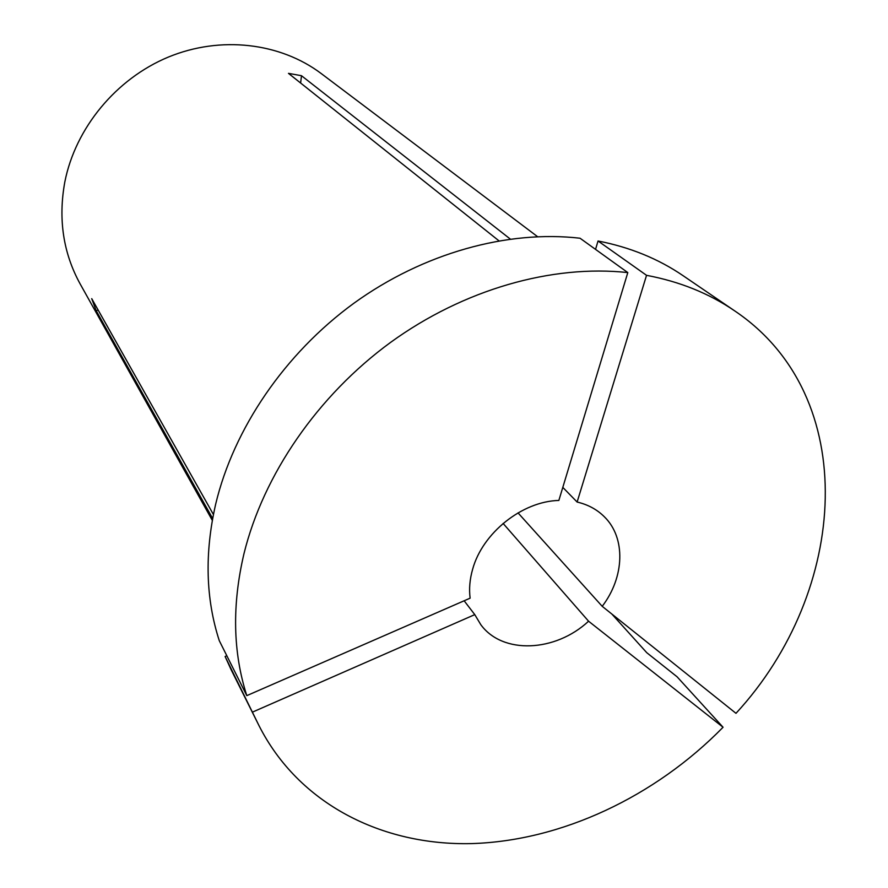 <?xml version="1.0" encoding="UTF-8"?>
<svg xmlns="http://www.w3.org/2000/svg" width="888" height="888" viewBox="0 0 888 888"><rect width="100%" height="100%" fill="white"/><g stroke="black" fill="none" stroke-linecap="round" stroke-linejoin="round"><path stroke-width="1.33" d="M246.797 695.637C232.867 652.214 231.935 604.861 244 553.579C263.425 474.769 317.527 395.815 390.509 342.446C463.691 289.355 552.025 264.347 627.805 272.583L580.042 238.228C507.337 229.837 423.221 253.113 353.846 303.274C284.66 353.713 233.688 428.726 215.673 504.14C204.495 553.202 205.694 598.712 219.281 640.67L246.797 695.637L470.118 598.168C468.942 588.866 469.774 579.254 472.616 569.319C482.439 533 522.222 501.265 558.852 500.444L627.805 272.583M212.299 520.357L80.164 283.96C63.203 253.047 58.086 219.092 64.802 182.062C75.402 128.105 115.995 78.799 168.343 57.076C220.746 35.453 280.408 42.757 321.334 73.637L537.562 236.663M498.901 240.781L288.478 73.36L301.487 75.713L300.632 83.028M510.267 239.039L301.487 75.713M503.108 523.432L588.578 621.212L723.065 727.25L677.1 676.811L646.775 652.702L611.843 614.041M212.643 518.481L96.148 310.634L91.719 298.646L213.409 514.496M588.578 621.212C555.366 652.169 502.608 654.634 480.808 624.686L474.78 614.629L464.147 600.776M723.065 727.25C655.178 796.58 561.56 840.936 471.45 843.6C381.696 845.687 298.557 803.74 259.007 725.651L231.146 669.741L225.108 656.487L226.829 655.744M259.007 725.651L225.108 656.487M474.78 614.629L252.791 711.976M518.026 512.876L602.208 606.326C624.519 577.2 626.018 537.995 604.439 516.86C597.125 509.534 588.011 504.595 577.122 502.042L562.803 487.39M577.122 502.042L646.542 275.324L598.035 240.992C629.981 247.23 658.308 258.785 683.027 275.646L734.642 310.844C861.749 396.281 848.673 591.208 735.986 713.33L602.208 606.326M598.035 240.992L595.548 249.384M646.542 275.324C679.786 281.607 709.157 293.451 734.642 310.844M96.148 310.634L98.191 310.134"/></g></svg>
